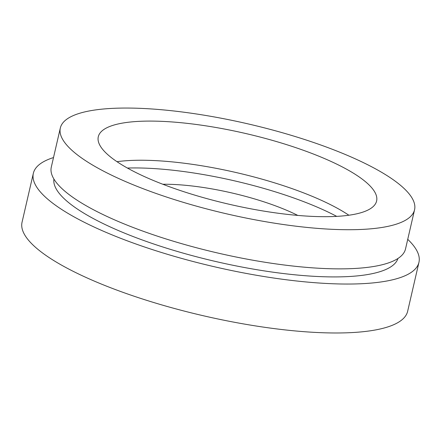 <?xml version="1.0" encoding="UTF-8"?>
<svg xmlns="http://www.w3.org/2000/svg" width="441" height="441" viewBox="0 0 441 441"><rect width="100%" height="100%" fill="white"/><g stroke="black" fill="none" stroke-linecap="round" stroke-linejoin="round"><path stroke-width="0.66" d="M86.414 161.235A181.775 46.228 -167 0 1 60.334 127.995A181.775 46.228 -167 0 1 194.095 113.629A181.775 46.228 -167 0 1 388.482 176.532A181.775 46.228 -167 0 1 414.562 209.773A181.775 46.228 -167 0 1 280.801 224.144A181.775 46.228 -167 0 1 86.414 161.235M414.562 209.773L405.522 248.928A181.775 46.228 -167 0 1 271.766 263.294A181.775 46.228 -167 0 1 77.379 200.385A181.775 46.228 -167 0 1 51.294 167.145L60.334 127.995M397.942 258.481A176.576 44.91 -167 0 1 266.458 271.232A176.576 44.91 -167 0 1 79.43 210.396A176.576 44.91 -167 0 1 53.918 179.057M407.738 239.342A197.871 50.324 -167 0 1 418.95 262.334A197.871 50.324 -167 0 1 273.343 277.973A197.871 50.324 -167 0 1 61.74 209.497A197.871 50.324 -167 0 1 33.351 173.313A197.871 50.324 -167 0 1 53.51 157.558M418.95 262.334L407.649 311.274A197.871 50.324 -167 0 1 262.048 326.913A197.871 50.324 -167 0 1 50.439 258.437A197.871 50.324 -167 0 1 22.05 222.253L33.351 173.313M116.992 161.693A142.823 36.322 -167 0 1 347.078 214.045A142.823 36.322 -167 0 1 348.864 215.225M356.119 174.895A142.823 36.322 -167 0 1 376.608 201.013A142.823 36.322 -167 0 1 271.513 212.303A142.823 36.322 -167 0 1 118.778 162.872A142.823 36.322 -167 0 1 98.288 136.754A142.823 36.322 -167 0 1 203.384 125.47A142.823 36.322 -167 0 1 356.119 174.895M127.41 168.054A149.052 37.909 -167 0 1 336.715 216.371M162.812 184.255A100.339 25.517 -167 0 1 297.796 215.417"/></g></svg>
